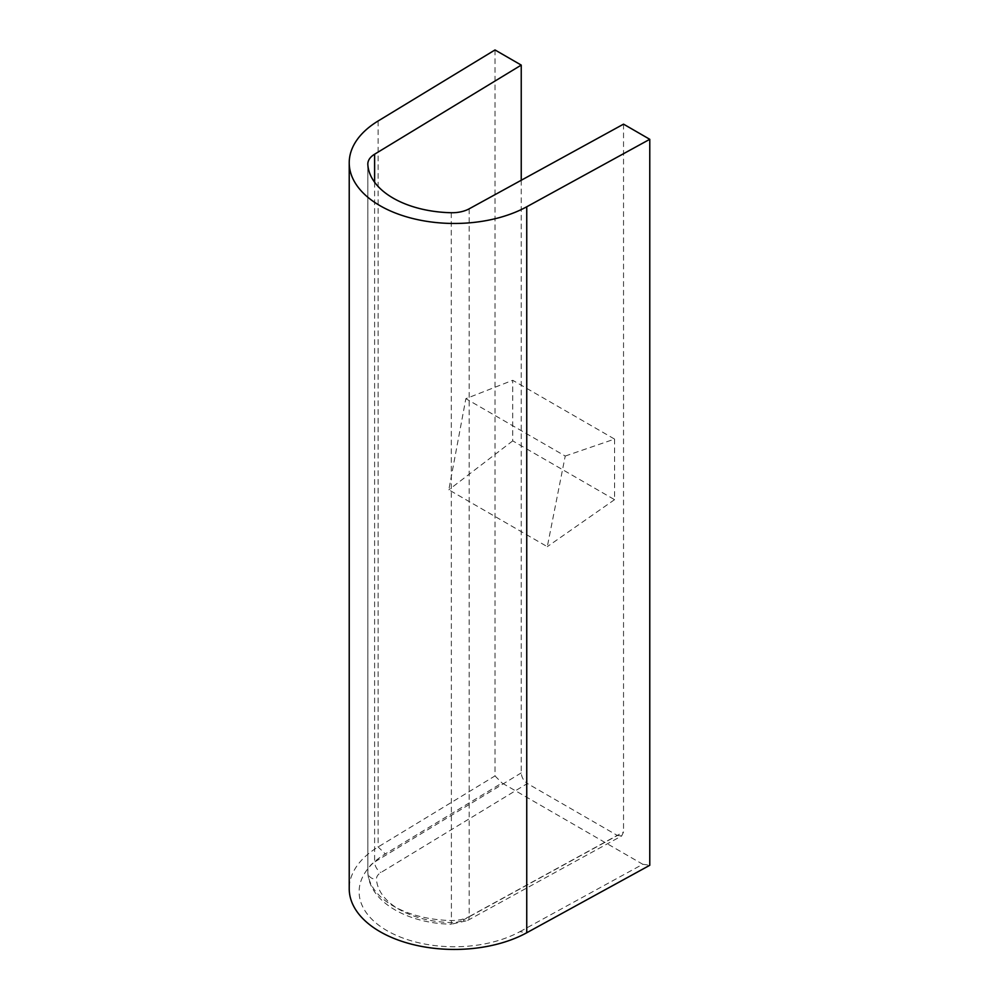 <?xml version="1.0" encoding="UTF-8"?>
<svg xmlns="http://www.w3.org/2000/svg" width="999" height="999" viewBox="0 0 999 999"><rect width="100%" height="100%" fill="white"/><g stroke="black" fill="none" stroke-linecap="round" stroke-linejoin="round"><path stroke-width="0.75" stroke-dasharray="5 3.75" d="M565.234 456.043L614.56 439.085L512.724 380.294L465.859 398.676L448.826 489.81L547.302 546.665L565.234 456.043L465.859 398.676M614.56 439.085L614.56 499.662L512.724 440.871L512.724 380.294M614.56 499.662L547.302 546.665M512.724 440.871L448.826 489.81M623.538 124.151L623.538 831.955L621.69 835.951L467.382 920.579A8.654 4.87 61.3 0 1 463.224 920.054L617.407 835.489L527.372 783.503L380.894 872.527A16.071 9.278 0 0 0 376.486 879.245A77.922 44.98 0 0 0 451.573 922.601A16.071 9.278 0 0 0 463.224 920.054M521.241 180.257L521.241 772.901C521.615 777.397 523.651 780.931 527.372 783.503M617.407 835.489L621.69 835.951M519.942 931.642L642.782 864.272L501.998 782.991L385.302 853.908A95.23 54.982 0 0 0 387.013 930.656A95.23 54.982 0 0 0 519.942 931.642L526.748 932.754M495.005 49.95L495.005 775.923L378.134 846.952A105.12 60.689 0 0 0 349.225 888.748M495.005 775.923L501.998 782.991M642.782 864.272L649.775 865.284M469.18 208.816L469.18 916.607L623.538 831.955M374.613 182.255L374.613 862.012A24.738 14.273 0 0 0 367.819 871.852A24.738 14.273 0 0 0 367.832 872.352A86.576 49.987 0 0 0 451.273 920.529A24.738 14.273 0 0 0 469.18 916.607A8.654 4.87 61.3 0 1 467.382 920.579L451.398 924.187L451.573 922.601M521.241 772.901L374.613 862.012A8.654 5.12 -121.3 0 0 380.894 872.527M451.273 212.725L451.398 924.187C408.753 923.65 369.518 902.547 367.844 872.714A8.654 7.068 176.5 0 0 376.486 879.245M367.832 164.56L367.832 872.352A8.654 7.068 176.5 0 0 367.844 872.714L367.819 164.048M378.134 120.979L378.134 846.952L385.302 853.908"/><path stroke-width="1.5" d="M526.748 932.754A105.12 60.689 0 0 1 412.874 944.517A105.12 60.689 0 0 1 349.225 888.748L349.225 162.775A105.12 60.689 0 0 1 378.134 120.979L495.005 49.95L521.241 65.097L374.613 154.208A24.738 14.273 0 0 0 367.819 164.048A24.738 14.273 0 0 0 367.832 164.56A86.576 49.987 0 0 0 451.273 212.725A24.738 14.273 0 0 0 469.18 208.816L623.538 124.151L649.775 139.311L526.748 206.781L526.748 932.754L649.775 865.284L649.775 139.311M349.225 162.775A105.12 60.689 0 0 0 412.874 218.544A105.12 60.689 0 0 0 526.748 206.781M521.241 65.097L521.241 180.257M374.613 154.208L374.613 182.255"/></g></svg>
